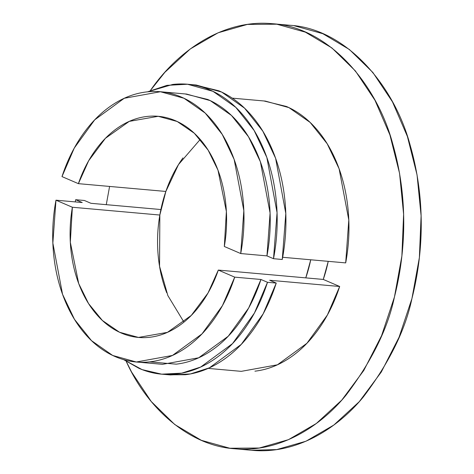 <?xml version="1.0" encoding="UTF-8"?>
<svg xmlns="http://www.w3.org/2000/svg" width="474" height="474" viewBox="0 0 474 474"><rect width="100%" height="100%" fill="white"/><g stroke="black" fill="none" stroke-linecap="round" stroke-linejoin="round"><path stroke-width="0.71" d="M149.517 361.869L176.198 364.162C188.125 362.8 199.613 358.445 210.663 351.092C221.714 343.739 231.573 333.886 240.247 321.532C248.921 309.178 255.824 295.16 260.949 279.476L234.707 277.142L218.313 270.079L305.777 277.871L218.313 270.079L234.707 277.142C229.582 292.819 222.685 306.838 214.005 319.192C205.331 331.545 195.472 341.399 184.422 348.751C173.371 356.104 161.883 360.459 149.956 361.822C138.029 363.179 126.463 361.449 115.271 356.632C104.079 351.809 94.006 344.231 85.065 333.886C76.118 323.535 68.902 311.128 63.415 296.659C57.929 282.184 54.546 266.625 53.26 249.988C51.974 233.344 52.881 216.748 55.973 200.188L72.374 207.251C70.069 220.659 69.506 234.055 70.685 247.446C71.87 260.83 74.714 273.326 79.229 284.927C83.738 296.528 89.622 306.477 96.868 314.772C104.114 323.061 112.255 329.152 121.285 333.038C130.314 336.925 139.64 338.353 149.269 337.328C158.891 336.303 168.175 332.884 177.128 327.078C186.075 321.271 194.097 313.456 201.195 303.633C208.293 293.809 213.999 282.623 218.313 270.079L208.027 292.991L191.289 315.417L167.435 332.357L138.497 337.429L119.513 332.238L102.39 320.489L88.549 303.567L78.708 283.565L70.318 242.267L72.374 207.251L159.839 215.042A110.999 77.937 95.1 0 1 165.853 191.449L78.388 183.657L88.668 160.745L105.406 138.319L129.266 121.374L158.198 116.308L177.181 121.492L194.304 133.247L208.145 150.163L217.987 170.172L226.376 211.469L224.326 246.486C226.625 233.078 227.188 219.681 226.009 206.291C224.824 192.906 221.98 180.41 217.465 168.809C212.956 157.202 207.079 147.254 199.827 138.965C192.58 130.676 184.439 124.585 175.41 120.698C166.38 116.811 157.054 115.378 147.432 116.408C137.804 117.433 128.519 120.852 119.567 126.659C110.62 132.465 102.597 140.28 95.499 150.104C88.401 159.928 82.695 171.108 78.388 183.657L165.853 191.449L178.491 164.585L200.224 139.421M183.942 322.113L167.849 295.575L159.548 266.264L159.839 215.042L165.853 191.449C170.166 178.905 175.872 167.719 182.964 157.901M160.39 91.737L186.632 94.077L210.237 100.612L231.454 115.437L248.465 136.725L260.392 161.776L270.079 212.998L266.963 255.883L240.721 253.549L243.837 210.657L234.15 159.436L222.223 134.391L205.212 113.096L183.995 98.272L160.39 91.737L124.241 98.284L94.699 119.845L74.276 148.066L61.987 176.595L78.388 183.657L61.987 176.595C67.112 160.911 74.015 146.899 82.689 134.545C91.364 122.191 101.223 112.338 112.273 104.985C123.323 97.626 134.812 93.271 146.739 91.915C158.666 90.552 170.231 92.282 181.423 97.105C192.616 101.922 202.688 109.506 211.635 119.851C220.576 130.196 227.793 142.609 233.279 157.078C238.766 171.552 242.149 187.106 243.435 203.749C244.72 220.392 243.814 236.988 240.721 253.549L224.326 246.486L240.721 253.549L266.963 255.883C270.056 239.329 270.956 222.727 269.676 206.089C268.391 189.446 265.007 173.887 259.521 159.418C254.034 144.943 246.818 132.536 237.871 122.191C228.93 111.846 218.858 104.262 207.665 99.445L185.156 93.947M137.78 362.13L162.546 364.334L198.695 357.787L228.237 336.226L248.66 308.005L260.949 279.476L234.707 277.142L222.419 305.665L201.995 333.892L172.453 355.453L136.305 361.994L112.699 355.464L91.482 340.634L74.471 319.346L62.544 294.295L52.857 243.079L55.973 200.188L82.209 202.528L55.973 200.188L72.374 207.251L159.839 215.042C157.534 228.45 156.971 241.853 158.156 255.237C159.335 268.622 162.185 281.118 166.694 292.725M147.497 91.832L172.702 84.455C185.553 82.962 198.008 84.81 210.071 90.007C222.128 95.197 232.971 103.379 242.593 114.542C252.215 125.711 259.965 139.107 265.843 154.725C271.715 170.35 275.317 187.129 276.638 205.07C277.965 223.011 276.923 240.893 273.516 258.703L266.963 255.883L273.516 258.703L282.261 259.485C285.668 241.669 286.711 223.793 285.389 205.846C284.062 187.905 280.466 171.126 274.588 155.508C268.717 139.883 260.967 126.493 251.344 115.324C241.716 104.156 230.874 95.979 218.816 90.783L194.654 84.887M168.685 374.786L185.216 374.738C198.067 373.245 210.438 368.511 222.33 360.536C234.215 352.567 244.809 341.896 254.117 328.529C263.42 315.163 270.796 300.012 276.247 283.079L267.502 282.297L260.949 279.476L267.502 282.297C262.051 299.236 254.674 314.386 245.366 327.753C236.064 341.114 225.47 351.785 213.578 359.76C201.693 367.729 189.322 372.463 176.47 373.956C163.619 375.449 151.165 373.601 139.107 368.405L123.649 359.642M75.253 201.906L75.662 199.708L82.209 202.528L75.662 199.708L84.408 200.484L75.662 199.708L75.253 201.906M147.544 91.826L166.961 85.35L187.503 84.248L212.962 91.322L235.821 107.385L254.094 130.421L266.85 157.492L277.059 212.678L273.516 258.703L282.261 259.485L285.804 213.454L275.601 158.269L262.839 131.203L244.566 108.161L221.714 92.104L196.254 85.03L192.047 84.781M163.269 374.306L170.415 374.94L190.459 373.939L209.449 367.8L241.266 344.391L263.159 313.847L276.247 283.079L267.502 282.297L254.408 313.071L232.521 343.609L200.703 367.024L181.714 373.156L161.67 374.164L142.093 369.619L123.702 359.659M160.887 209.538L90.961 203.305L84.408 200.484L90.961 203.305L160.935 209.544M254.917 371.172C266.844 369.815 278.333 365.46 289.383 358.107C300.433 350.754 310.292 340.901 318.972 328.547C327.647 316.194 334.543 302.175 339.674 286.492L269.694 280.258L276.247 283.079L269.694 280.258L339.674 286.492L327.38 315.02L306.956 343.241L277.414 364.802L241.266 371.349L208.169 368.399M232.254 98.142L265.351 101.092L288.956 107.628L310.174 122.452L327.184 143.74L339.111 168.791L348.799 220.013L345.688 262.898L282.67 257.281L345.688 262.898C348.775 246.344 349.682 229.742 348.396 213.104C347.11 196.461 343.727 180.902 338.24 166.433C332.754 151.958 325.537 139.552 316.596 129.206C307.65 118.861 297.577 111.277 286.385 106.454L263.876 100.962M272.248 23.7C221.873 18.824 176.198 52.768 150.406 90.504L164.857 72.315L190.293 48.946L218.153 32.771L247.357 24.423L276.798 24.204L305.327 32.137L331.865 47.915L355.382 70.928L374.975 100.292L389.895 134.877L399.564 173.36L403.611 214.26L401.881 256.001L394.445 296.985L381.588 335.633L363.795 370.455L341.76 400.127L316.324 423.495L288.47 439.665L259.26 448.019L229.825 448.238L201.29 440.305L174.752 424.526L151.236 401.514L131.648 372.149L126.262 361.443C147.367 408.647 189.404 445.696 234.369 448.742L251.866 450.3C295.924 454.554 337.245 428.893 363.41 396.88C389.166 362.877 405.347 330.094 411.942 298.543C421.356 261.506 427.678 206.362 410.288 145.672C394.421 85.391 345.842 28.499 289.738 25.258L272.248 23.7C328.346 26.941 376.931 83.833 392.798 144.114C410.188 204.804 403.86 259.948 394.445 296.985C387.851 328.535 371.675 361.318 345.919 395.322C319.754 427.335 278.428 452.996 234.369 448.742M106.271 204.673L109.595 186.436L106.271 204.673M339.674 286.492L323.274 279.435A110.999 77.937 -84.9 0 0 328.239 261.346L323.274 279.435L305.777 277.871L323.274 279.435L339.674 286.492M251.51 450.27L276.757 449.577L305.961 441.229L333.82 425.054L359.256 401.685L381.292 372.019L399.078 337.192L411.942 298.543L419.377 257.56L421.102 215.818L417.055 174.918L407.385 136.435L392.466 101.851L372.872 72.486L349.356 49.474L322.824 33.695L294.289 25.762M310.743 259.788A110.999 77.937 95.1 0 1 305.777 277.871L310.743 259.788M138.497 337.429L139.658 337.529M189.239 84.402L196.254 85.03"/></g></svg>
